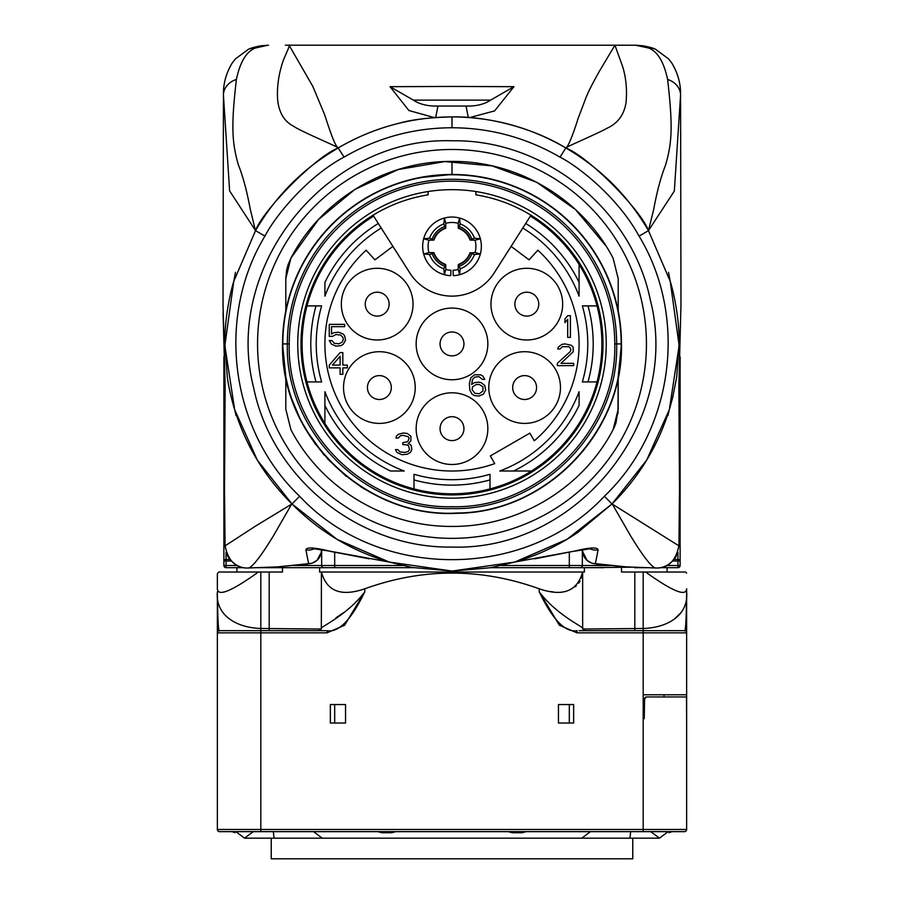 <?xml version="1.0" encoding="UTF-8"?>
<svg xmlns="http://www.w3.org/2000/svg" width="904" height="904" viewBox="0 0 904 904"><rect width="100%" height="100%" fill="white"/><g stroke="black" fill="none" stroke-linecap="round" stroke-linejoin="round"><path stroke-width="1.36" d="M584.877 630.687L684.452 630.687C685.582 632.608 686.317 619.658 686.633 591.826C688.837 615.827 666.711 627.839 643.185 628.472L582.662 629.037L582.662 572.029L584.391 572.029L584.391 567.689L634.495 567.17M550.107 591.521L553.259 591.894M575.125 586.798L576.289 585.826M578.729 583.125L580.04 581.091M581.396 578.063L582.052 575.78M336.005 617.782L343.283 612.822M321.406 572.029L582.594 572.029C577.306 591.306 562.853 596.9 539.213 588.798C481.075 567.859 422.925 567.859 364.787 588.798C341.147 596.9 326.683 591.306 321.406 572.029L321.338 629.037L260.815 628.472C237.277 627.828 215.163 615.827 217.367 591.792L217.367 591.804C217.706 619.952 218.429 632.913 219.548 630.687L325.689 630.687M319.406 630.687L269.189 630.687L269.189 572.029L218.824 572.029L217.57 573.452L218.824 572.029M217.367 623.862L217.367 615.477M217.367 829.476L217.367 632.856L260.815 632.856L260.815 829.476L217.367 829.476A2.17 2.17 0 0 0 219.548 831.646L232.091 831.646L234.972 832.731L232.091 831.646M260.815 572.029L260.815 630.687L300.693 630.687L219.548 630.687A2.17 2.17 0 0 0 217.367 632.856L217.367 591.815M258.386 572.029C231.526 591.306 217.853 596.9 217.367 588.798L217.367 573.712M683.175 630.687L684.452 630.687A2.17 2.17 0 0 1 686.633 632.856L686.633 694.78L643.185 694.78L643.185 718.669L644.269 718.669L644.597 697.967M260.815 630.687L260.815 632.856L326.999 632.856L344.593 625.252L364.787 591.815C346.808 615.827 318.57 627.839 321.338 628.472L318.931 630.687M582.662 629.037L582.662 628.472C585.43 627.828 557.18 615.827 539.213 591.792L559.406 625.252L577.001 632.856L643.185 632.856L643.185 694.78M345.543 723.019L330.344 723.019L330.344 704.555L345.543 704.555L334.683 704.555L334.683 723.019L345.543 723.019L345.543 704.555M558.457 723.019L558.457 704.555L573.656 704.555L573.656 723.019L558.457 723.019L569.317 723.019L569.317 704.555L558.457 704.555M664.044 696.95L664.044 694.78M686.611 718.669L686.509 696.95L646.439 696.95L644.269 699.12M686.633 694.78L686.633 829.476L260.815 829.476L260.815 831.646L219.548 831.646M676.384 630.687L675.751 630.687M674.802 630.687L643.185 630.687L666.304 630.687L643.185 630.687L643.185 632.856L686.633 632.856L686.633 588.798C686.633 567.859 686.633 567.859 686.633 588.798C686.633 567.859 686.633 567.859 686.633 588.798C686.147 596.9 672.474 591.306 645.614 572.029L621.5 572.029L621.5 567.689M686.633 632.845A2.17 2.17 0 0 0 684.452 630.687A2.17 2.17 0 0 1 686.633 632.845L686.633 588.798M686.633 829.476A2.17 2.17 0 0 1 684.452 831.646L260.815 831.646M650.778 831.646L659.468 838.166L668.169 831.646L671.909 831.646L669.028 832.731L671.909 831.646M668.169 831.646L664.135 831.646M645.648 697.097L646.439 696.95M644.269 704.555L643.185 704.555L644.269 704.555M675.085 630.687L679.932 630.687M578.989 630.687L584.289 630.687M686.633 573.113L685.548 572.029L645.614 572.029M321.338 572.029L319.609 572.029L319.609 567.689L334.683 567.689L322.638 567.689M539.213 588.798L539.213 591.792C552.649 619.737 565.249 632.71 577.001 630.687L577.001 632.856M326.999 632.856L326.999 630.687C338.638 632.811 351.238 619.85 364.787 591.815L364.787 588.798M256.114 567.689L282.5 567.689L282.5 572.029L269.189 572.029M243.775 567.689L226.056 567.689A2.17 2.17 0 0 1 223.887 565.508L226.056 565.508L226.056 567.689A2.17 2.17 0 0 1 223.887 565.508L223.887 356.82L223.887 565.508M285.404 45.2L635.523 45.223L648.496 47.991C657.547 51.426 663.92 61.924 667.615 79.462C672.994 126.673 672.113 142.629 665.457 165.409C660.982 176.506 657.038 191.264 653.637 209.694L648.462 230.644L670.237 281.325L679.153 345.633L669.322 409.659L646.654 460.17L612.042 503.946L604.358 496.262C525.812 580.684 378.471 580.922 299.642 496.262C230.486 430.485 215.48 317.654 264.928 236.113C276.375 213.909 309.812 175.014 344.074 157.104C377.702 137.657 413.67 127.882 452 127.758C490.375 127.893 526.343 137.668 559.926 157.104C575.893 164.957 616.63 195.343 639.071 236.113C688.588 317.869 673.435 430.485 604.358 496.262M618.596 45.2L636.066 45.234A19.549 16.769 91.6 0 0 635.523 45.223M636.066 45.234L643.219 45.821C649.501 47.031 653.682 48.228 655.773 49.426A19.549 17.583 114.5 0 0 648.496 47.991M680.565 95.236L674.339 191.06L648.609 230.407M514.941 562.017L574.741 551.056C589.69 547.428 597.476 547.022 598.109 549.858L595.352 563.655L626.461 566.876L655.445 567.994C667.83 568.616 675.672 561.237 678.938 545.858L679.492 489.313L678.859 386.121L680.972 304.501L680.588 100.446M626.461 566.876L655.456 567.994C663.762 568.333 670.621 564.559 676.022 556.706L678.938 545.858L612.042 503.935L567.091 539.259L514.738 562.073L452.045 571.057L389.262 562.073L337.056 539.349L291.981 503.957M679.492 489.313A2.17 1.514 1.1 0 1 679.492 489.369A2.17 2.17 0 0 0 679.492 489.313L678.859 386.166L680.972 304.501M666.711 565.508L677.943 565.508L677.943 560.988L680.113 560.988L680.113 565.508A2.17 2.17 0 0 1 677.943 567.689L677.943 565.508L680.113 565.508L680.113 356.854L680.113 560.988A2.17 1.514 180 0 0 677.943 559.474L674.124 559.474M677.943 567.689L660.225 567.689M647.885 567.689L634.495 567.689M490.612 567.689L584.391 567.689M603.578 567.689L589.939 567.689M413.388 567.689L334.683 567.689L334.683 565.508L292.952 565.508M321.338 629.037L321.338 628.472M319.609 567.689L282.5 567.689M314.061 567.689L300.422 567.689M231.198 560.988L226.056 560.988L226.056 552.378M223.887 490.205L223.887 560.988L223.887 490.205L224.52 490.205M225.141 386.211L224.508 489.313L225.062 545.858L255.73 525.97L291.958 503.935L257.346 460.17L234.678 409.67L224.847 345.611L233.763 281.325L255.538 230.644C262.386 210.892 315.259 156.708 338.593 147.725C373.555 127.396 411.354 117.124 452 116.898C492.454 117.057 530.252 127.328 565.407 147.725C588.73 156.686 641.625 210.914 648.462 230.644L639.083 236.125M223.412 100.513L223.028 304.49L225.141 386.121M224.508 489.369A2.17 1.514 -1.1 0 1 224.508 489.313A2.17 2.17 0 0 0 224.508 489.369L225.062 546.005M268.477 45.223A19.549 16.769 -91.6 0 0 267.934 45.234L255.504 47.991C246.453 51.438 240.08 61.924 236.385 79.462A19.617 16.656 178.6 0 0 223.435 95.123L223.435 95.248M255.504 47.991A19.549 17.583 -114.5 0 0 248.227 49.426L235.447 58.873L232.226 63.02C226.102 73.111 223.175 83.812 223.435 95.123A19.617 16.656 178.6 0 0 223.435 95.169L229.616 190.88L255.538 230.644L264.951 236.068M517.178 45.2L562.073 45.2M375.183 45.2L363.792 45.2M348.04 45.2L341.927 45.2M469.684 117.576L494.624 110.898L513.947 86.682L452 86.445L390.053 86.682L408.868 110.503L434.27 117.576M566.062 147.623C567.52 146.414 599.68 132.583 607.081 128.221C617.669 123.43 623.975 115 625.986 102.932C627.24 90.31 626.156 78.286 622.754 66.885L614.935 45.2L599.273 71.439C591.668 85.01 586.933 94.547 585.091 100.061L577.871 119.079C575.927 125.882 568.65 147.058 566.051 147.623L560.005 157.149M655.773 49.426L668.553 58.873L671.774 63.031C677.898 73.111 680.825 83.812 680.565 95.123A19.617 16.656 -178.6 0 0 680.565 95.123A19.617 16.656 -178.6 0 0 667.615 79.462M670.237 281.325C673.921 293.19 679.322 318.92 679.164 342.164L676.712 377.058L672.655 397.624L669.322 409.67C658.033 445.83 638.936 477.255 612.042 503.946L577.837 532.411C558.356 545.609 537.326 555.497 514.738 562.073L490.454 567.712L452.35 571.068L412.269 567.486L389.262 562.073C351.871 551.011 319.428 531.642 291.958 503.946L299.642 496.262M291.472 504.455L273.573 535.563C261.132 555.971 252.792 566.774 248.555 567.994L248.555 568.006C240.294 568.413 233.379 564.559 227.831 556.446L225.062 545.858C228.339 561.237 236.17 568.616 248.555 567.994L277.539 566.876L308.648 563.655L305.891 549.858C306.524 547.022 314.309 547.428 329.259 551.056L389.059 562.017M655.445 567.994C651.196 566.774 642.857 555.96 630.427 535.563L612.528 504.455M277.539 566.876L248.555 567.983M321.654 565.508L321.654 549.542L321.654 565.508A2.17 2.17 0 0 0 323.824 567.689M305.891 549.858A13.04 12.803 0 0 0 314.4 548.581M321.327 550.423L321.327 549.485M329.259 551.056L312.92 548.581L314.264 548.197M574.741 551.056L534.569 558.875M598.109 549.858A13.04 12.803 180 0 1 589.6 548.581M582.673 549.485L582.673 550.423M582.346 549.542L582.346 565.508L582.346 549.542M611.047 565.508L582.346 565.508A2.17 2.17 0 0 1 580.176 567.689A2.17 2.17 0 0 0 582.346 565.508L501.426 565.508M672.802 560.988L677.943 560.988L677.943 552.378M236.385 79.462C231.108 125.475 231.797 142.131 238.419 165.025C242.86 175.952 246.826 190.721 250.306 209.355L255.391 230.407M337.938 147.623C334.096 145.465 326.242 119.023 324.197 113.599L312.795 86.343L289.065 45.2C290.297 43.855 288.545 48.477 283.799 59.054C278.997 72.252 276.906 85.417 277.551 98.57C278.613 112.186 284.059 121.464 293.89 126.413C299.947 130.888 335.034 145.634 337.949 147.623L344.074 157.093M267.934 45.234L260.883 45.81C254.578 47.008 250.363 48.217 248.227 49.426M435.705 117.475L437.954 106.039L466.046 106.039C476.012 106.333 484.216 104.355 490.623 100.118L513.947 86.682M390.053 86.682L413.377 100.118C419.795 104.355 427.987 106.333 437.954 106.039M466.046 106.039L468.295 117.475M452 149.476A194.439 194.439 0 0 1 646.439 343.916A194.439 194.439 0 0 1 452 538.355A194.439 194.439 0 0 1 257.561 343.916A194.439 194.439 0 0 1 452 149.476M285.8 310.84A169.455 169.455 0 0 1 288.32 300.049L285.8 310.84L285.8 278.613L285.8 310.84M291.54 289.438A169.455 169.455 0 0 1 295.45 279.065L291.54 289.438M305.258 259.177A169.455 169.455 0 0 1 311.112 249.764L305.258 259.177M317.575 240.746A169.455 169.455 0 0 1 324.604 232.181L317.575 240.746M329.689 226.644A169.455 169.455 0 0 1 332.186 224.09L328.186 228.226M340.277 216.508A169.455 169.455 0 0 1 348.842 209.479L340.277 216.508M357.86 203.016A169.455 169.455 0 0 1 361.103 200.903L357.86 203.016M367.284 197.162A169.455 169.455 0 0 1 377.058 191.942L367.284 197.162M387.161 187.354A169.455 169.455 0 0 1 397.534 183.455L387.161 187.365M463.085 174.822L452 174.461L418.947 177.715A169.455 169.455 0 0 1 429.875 175.918M474.125 175.918A169.455 169.455 0 0 1 485.052 177.715L474.125 175.918M497.403 180.664L495.855 180.235A169.455 169.455 0 0 1 497.223 180.608M506.466 183.455A169.455 169.455 0 0 1 516.839 187.354L506.466 183.455M526.942 191.942A169.455 169.455 0 0 1 536.716 197.162L526.942 191.942M542.637 200.744A169.455 169.455 0 0 1 546.14 203.016L542.445 200.62M555.158 209.479A169.455 169.455 0 0 1 563.723 216.508L555.158 209.479M571.814 224.09A169.455 169.455 0 0 1 574.187 226.508L571.814 224.09M579.396 232.181A169.455 169.455 0 0 1 586.425 240.746L579.396 232.181M592.888 249.764A169.455 169.455 0 0 1 598.742 259.177L592.888 249.764M608.55 279.065A169.455 169.455 0 0 1 612.46 289.438L608.55 279.065M615.68 300.049A169.455 169.455 0 0 1 618.2 310.84L618.2 278.613L613.104 258.194L618.2 278.613L613.104 258.194L618.2 278.613L613.104 258.194L618.2 278.613L613.104 258.194L618.2 278.613L618.2 310.84L618.2 278.613L618.2 310.84L615.68 300.049M617.963 413.704L618.2 376.991L621.455 343.916C623.658 432.383 546.061 512.647 457.39 513.291C364.933 518.726 280.048 436.406 282.545 343.916L285.8 376.991L285.8 409.229L290.896 429.637L285.8 409.229L290.896 429.637L285.8 409.229L290.896 429.637L285.8 409.229L290.896 429.637L285.8 409.229L285.8 376.991L285.8 409.229L285.8 376.991L288.252 387.522M615.737 423.637L613.104 429.637L618.2 409.229L618.2 376.991M613.104 429.637C582.617 488.329 518.128 527.066 452 526.41C385.872 527.066 321.383 488.329 290.896 429.637C321.383 488.329 385.872 527.066 452 526.41C518.128 527.066 582.617 488.329 613.104 429.637C582.617 488.329 518.128 527.066 452 526.41C385.872 527.066 321.383 488.329 290.896 429.637C321.383 488.329 385.872 527.066 452 526.41C518.128 527.066 582.617 488.329 613.104 429.637C582.617 488.329 518.128 527.066 452 526.41C385.872 527.066 321.383 488.329 290.896 429.637C321.383 488.329 385.872 527.066 452 526.41C518.128 527.066 582.617 488.329 613.104 429.637C582.617 488.329 518.128 527.066 452 526.41C385.872 527.066 321.383 488.329 290.896 429.637C321.383 488.329 385.872 527.066 452 526.41C518.128 527.066 582.617 488.329 613.104 429.637L618.2 409.229L615.952 423.027M613.183 429.502L614.844 425.953M324.05 455.017L305.405 428.914L315.575 444.429M300.501 419.84L291.563 398.461M289.235 343.916L282.545 343.916A169.455 169.455 0 0 1 452 174.461A169.455 169.455 0 0 1 621.455 343.916L621.161 343.916C623.579 431.479 546.095 512.568 457.379 512.997C364.866 518.636 280.138 435.502 282.839 343.916A169.161 169.161 0 0 1 452 174.754A169.161 169.161 0 0 1 621.161 343.916L616.652 343.916A164.652 164.652 0 0 0 452 179.263A164.652 164.652 0 0 0 287.348 343.916C284.896 431.344 363.973 511.042 452.011 508.568C540.038 511.042 619.104 431.332 616.652 343.916L614.765 343.916A162.765 162.765 0 0 0 452 181.15A162.765 162.765 0 0 0 289.235 343.916C286.805 430.349 364.99 509.144 452 506.692C539.01 509.144 617.195 430.349 614.765 343.916M603.262 267.539L603.974 268.963M406.913 180.574L408.145 180.235M452 174.461L452 161.432C385.872 160.776 321.383 199.513 290.896 258.194L285.8 278.613L290.896 258.194C321.383 199.513 385.872 160.776 452 161.432C518.128 160.776 582.617 199.513 613.104 258.194C582.617 199.513 518.128 160.776 452 161.432C385.872 160.776 321.383 199.513 290.896 258.194L285.8 278.613L290.896 258.194C321.383 199.513 385.872 160.776 452 161.432C518.128 160.776 582.617 199.513 613.104 258.194C582.617 199.513 518.128 160.776 452 161.432C385.872 160.776 321.383 199.513 290.896 258.194L288.127 264.578L290.896 258.194C321.383 199.513 385.872 160.776 452 161.432C518.128 160.776 582.617 199.513 613.104 258.194C582.617 199.513 518.128 160.776 452 161.432C518.128 160.776 582.617 199.513 613.104 258.194M305.947 257.99L309.676 251.956M370.357 195.433L371.341 194.891M288.06 264.77L286.647 270.093L288.06 264.77M285.8 278.613L286.591 270.398L285.8 278.613L290.896 258.194L318.434 219.57L355.001 189.343L398.122 169.568L444.881 161.567L492.126 165.895L536.648 182.246L575.464 209.536L605.929 245.899M452 189.67A154.245 154.245 0 0 1 606.245 343.916A154.245 154.245 0 0 1 452 498.16A154.245 154.245 0 0 1 297.755 343.916A154.245 154.245 0 0 1 452 189.67A154.245 154.245 0 0 0 428.101 191.535L428.101 194.835A150.991 150.991 0 0 0 325.417 426.236A150.991 150.991 0 0 0 578.583 426.236A150.991 150.991 0 0 0 475.899 194.835L475.899 191.535M458.181 269.46L458.294 264.499C464.057 262.363 468.001 258.431 470.125 252.668L471.911 253.617C469.571 259.719 465.345 263.934 459.243 266.284L460.17 268.827L459.594 274.703L458.181 269.46A23.899 23.899 0 0 1 453.04 270.251L453.277 275.675A29.323 29.323 0 0 0 459.594 218.045A29.323 29.323 0 0 0 423.671 253.967A29.323 29.323 0 0 0 450.723 275.675L450.96 270.251A23.899 23.899 0 0 1 445.819 269.46L445.706 264.499L444.757 266.284C438.655 263.945 434.44 259.719 432.089 253.617L429.547 254.544A23.899 23.899 0 0 0 443.83 268.827L444.757 266.284M429.547 254.544L423.671 253.967L428.914 252.555A23.899 23.899 0 0 1 428.914 240.193L433.875 240.08L432.089 239.131C434.428 233.029 438.655 228.814 444.757 226.463L443.83 223.921A23.899 23.899 0 0 0 429.547 238.204L432.089 239.131M443.83 223.921L444.406 218.045L445.819 223.288A23.899 23.899 0 0 1 458.181 223.288L458.294 228.249L459.243 226.463C465.345 228.802 469.56 233.029 471.911 239.131L474.453 238.204A23.899 23.899 0 0 0 460.17 223.921L459.243 226.463M474.453 238.204L480.329 238.78L475.086 240.193A23.899 23.899 0 0 1 475.086 252.555L470.442 252.905C468.272 258.668 464.306 262.646 458.531 264.815L459.243 266.284M475.086 252.555L480.329 253.967L474.453 254.544L471.911 253.617M475.086 240.193L470.125 240.08C468.001 234.317 464.057 230.373 458.294 228.249L458.531 227.932C464.294 230.102 468.272 234.068 470.442 239.842L471.911 239.131M458.181 223.288L459.594 218.045L460.17 223.921M445.819 223.288L445.706 228.249C439.943 230.373 435.999 234.317 433.875 240.08L433.558 239.842C435.728 234.079 439.694 230.102 445.469 227.932L444.757 226.463M428.914 240.193L423.671 238.78L429.547 238.204M428.914 252.555L433.875 252.668C435.999 258.431 439.943 262.375 445.706 264.499L445.469 264.815C439.706 262.646 435.728 258.68 433.558 252.905L432.089 253.617M445.819 269.46L444.406 274.703L443.83 268.827M460.17 268.827A23.899 23.899 0 0 0 474.453 254.544M587.995 381.94L597.002 381.94A149.906 149.906 0 0 1 531.484 471.007L513.551 471.007L531.484 471.007A149.906 149.906 0 0 1 490.013 488.917L490.013 479.911A141.216 141.216 0 0 1 413.987 479.911L413.987 488.917A149.906 149.906 0 0 1 324.909 423.411L324.909 405.467L324.909 423.411A149.906 149.906 0 0 1 306.998 381.94L321.654 381.94A135.781 135.781 0 0 1 321.654 305.902L306.998 305.902A149.906 149.906 0 0 1 373.623 216.135L409.862 273.008A49.969 49.969 0 0 0 494.138 273.008L530.377 216.135A149.906 149.906 0 0 1 579.091 264.431L579.091 282.364L579.091 264.431A149.906 149.906 0 0 1 597.002 305.902L582.346 305.902A135.781 135.781 0 0 1 582.346 381.94L587.995 381.94A141.216 141.216 0 0 0 587.995 305.902M525.699 223.469A141.216 141.216 0 0 1 579.091 282.364L579.091 296.128A135.781 135.781 0 0 0 522.783 228.045M579.091 405.467L579.091 391.714A135.781 135.781 0 0 1 499.799 471.007L513.551 471.007A141.216 141.216 0 0 0 579.091 405.467M390.449 471.007L404.201 471.007A135.781 135.781 0 0 1 324.909 391.714L324.909 405.467A141.216 141.216 0 0 0 390.449 471.007M378.301 223.469A141.216 141.216 0 0 0 324.909 282.364L324.909 296.128A135.781 135.781 0 0 1 381.217 228.045M511.11 246.374L529.055 259.832L537.857 250.216A127.091 127.091 0 0 1 534.264 440.79L529.846 433.129L490.341 455.944L494.759 463.605A127.091 127.091 0 0 1 366.143 250.216L374.945 259.832L392.89 246.374M562.661 304.139A35.844 35.844 0 0 0 526.806 268.296A35.844 35.844 0 0 0 490.962 304.139A35.844 35.844 0 0 0 526.806 339.983A35.844 35.844 0 0 0 562.661 304.139M560.469 387.556A35.844 35.844 0 0 0 524.625 351.712A35.844 35.844 0 0 0 488.781 387.556A35.844 35.844 0 0 0 524.625 423.4A35.844 35.844 0 0 0 560.469 387.556M487.844 428.643A35.844 35.844 0 0 0 452 392.799A35.844 35.844 0 0 0 416.156 428.643A35.844 35.844 0 0 0 452 464.486A35.844 35.844 0 0 0 487.844 428.643M415.218 387.556A35.844 35.844 0 0 0 379.375 351.712A35.844 35.844 0 0 0 343.531 387.556A35.844 35.844 0 0 0 379.375 423.4A35.844 35.844 0 0 0 415.218 387.556M413.038 304.139A35.844 35.844 0 0 0 377.194 268.296A35.844 35.844 0 0 0 341.339 304.139A35.844 35.844 0 0 0 377.194 339.983A35.844 35.844 0 0 0 413.038 304.139M487.844 343.916A35.844 35.844 0 0 0 452 308.072A35.844 35.844 0 0 0 416.156 343.916A35.844 35.844 0 0 0 452 379.759A35.844 35.844 0 0 0 487.844 343.916M570.401 337.395L570.401 315.677L567.689 315.677L564.966 318.909L564.966 322.615L567.689 319.372L567.689 337.395L570.401 337.395M557.361 363.329L557.361 365.645L573.656 365.645L573.656 363.329L560.988 363.329L573.204 351.78L573.204 347.159L571.396 345.305L565.056 343.916L561.892 344.379L558.276 347.159L557.813 349L560.084 349L562.344 346.695L568.684 346.695L570.04 347.611L570.944 349.927L570.04 351.78L557.361 363.329M410.45 452.407L411.806 449.627L411.354 445.932L410.45 444.542L408.19 443.627L410.902 440.847L410.902 436.225L407.286 433.457L403.207 432.993L398.235 434.372L396.415 436.225L395.963 438.078L398.235 438.078L400.495 435.762L402.755 435.299L408.19 436.688L409.094 438.078L408.19 440.847L407.286 441.773L402.755 442.7L402.755 444.542L407.286 445.005L408.642 445.932L409.546 449.627L408.19 451.48L405.015 452.407L400.043 451.943L397.783 449.627L395.511 449.627L396.867 452.407L401.851 454.712L407.286 454.249L410.45 452.407M340.119 352.605L329.259 365.092L329.259 367.86L340.119 367.86L340.119 374.335L342.831 374.335L342.831 367.86L347.362 367.86L347.362 365.092L342.831 365.092L342.831 352.605L340.119 352.605M332.423 336.378L336.039 334.536L340.571 335L342.831 337.305L343.283 339.621L341.927 342.39L338.763 343.78L334.231 343.317L331.971 340.548L329.259 340.548L331.519 344.243L336.039 346.096L341.023 345.633L343.283 344.243L345.543 340.085L344.639 335.926L343.283 334.073L338.763 332.22L333.779 332.683L331.519 334.073L331.519 326.672L344.639 326.672L344.639 324.366L329.259 324.366L329.259 336.378L332.423 336.378M484.77 385.432L481.143 382.652L478.883 382.189L474.363 382.652L471.639 384.505L472.543 379.42L474.815 377.104L478.883 376.64L482.51 379.42L484.77 379.42L482.962 376.177L480.691 374.798L474.363 374.798L470.735 378.03L469.379 383.578L469.831 390.053L472.091 394.212L474.363 395.59L478.883 396.054L483.414 394.212L485.674 390.053L484.77 385.432M538.761 304.139A11.944 11.944 0 0 0 526.806 292.195A11.944 11.944 0 0 0 514.862 304.139A11.944 11.944 0 0 0 526.806 316.095A11.944 11.944 0 0 0 538.761 304.139M536.569 387.556A11.944 11.944 0 0 0 524.625 375.612A11.944 11.944 0 0 0 512.681 387.556A11.944 11.944 0 0 0 524.625 399.5A11.944 11.944 0 0 0 536.569 387.556M463.944 428.643A11.944 11.944 0 0 0 452 416.699A11.944 11.944 0 0 0 440.056 428.643A11.944 11.944 0 0 0 452 440.598A11.944 11.944 0 0 0 463.944 428.643M391.319 387.556A11.944 11.944 0 0 0 379.375 375.612A11.944 11.944 0 0 0 367.431 387.556A11.944 11.944 0 0 0 379.375 399.5A11.944 11.944 0 0 0 391.319 387.556M389.138 304.139A11.944 11.944 0 0 0 377.194 292.195A11.944 11.944 0 0 0 365.239 304.139A11.944 11.944 0 0 0 377.194 316.095A11.944 11.944 0 0 0 389.138 304.139M463.944 343.916A11.944 11.944 0 0 0 452 331.971A11.944 11.944 0 0 0 440.056 343.916A11.944 11.944 0 0 0 452 355.871A11.944 11.944 0 0 0 463.944 343.916M332.423 365.092L340.119 356.312L340.119 365.092L332.423 365.092M482.962 386.81L482.962 390.969L479.335 393.748L474.815 393.285L472.091 389.59L472.543 386.81L476.171 384.505L479.335 384.505L482.962 386.81M597.002 305.902A149.906 149.906 0 0 1 597.002 381.94M490.013 479.911L490.013 474.272A135.781 135.781 0 0 1 413.987 474.272L413.987 479.911M490.013 488.917A149.906 149.906 0 0 1 413.987 488.917M316.004 305.902A141.216 141.216 0 0 0 316.004 381.94M306.998 381.94A149.906 149.906 0 0 1 306.998 305.902M393.409 502.918L380.844 497.708M365.182 489.448L360.221 486.363M346.368 476.419L327.316 458.667M618.2 409.229L614.641 426.451L618.2 409.229M614.607 426.518L613.194 429.468L614.607 426.518M237.289 565.508L226.056 565.508L226.056 560.988L223.887 560.988A2.17 1.514 0 0 1 226.056 559.474L229.876 559.474M675.435 618.008L681.209 612.494M253.222 831.646L244.532 838.166L235.831 831.646M526.072 831.646L522.252 832.731L512.093 832.731L508.285 831.646M395.715 831.646L391.907 832.731L381.748 832.731L377.928 831.646M522.252 832.731L512.093 832.731M271.245 838.166L271.245 858.8L632.755 858.8L632.755 838.166M643.185 718.669L643.185 831.646M644.269 702.385L643.185 702.385M643.185 572.029L643.185 630.687M634.811 572.029L634.811 630.687M680.113 382.754A2.17 1.514 180 0 0 679.085 381.465M223.887 494.737A2.17 1.514 0 0 1 224.587 493.629M223.887 382.754A2.17 1.514 0 0 1 224.915 381.465M233.774 281.325L255.538 230.644C264.996 214.271 276.319 199.309 289.517 185.761C302.128 173.139 314.343 162.11 338.593 147.725C357.532 136.651 377.669 128.492 398.98 123.26C411.693 119.599 429.366 117.475 452 116.898L452 127.758M307.1 563.983A13.04 10.656 83.9 0 0 308.106 563.938L278.274 566.831M308.648 563.655A13.04 13.018 -0 0 0 321.327 550.649M595.352 563.655A13.04 13.018 180 0 1 582.673 550.649M596.9 563.983A13.04 10.656 96.1 0 1 595.894 563.938L591.86 563.147L587.148 560.491L582.73 551.858M679.492 489.369L678.938 546.016M680.113 490.205L679.48 490.205M680.113 494.737A2.17 1.514 180 0 0 679.412 493.629M569.317 567.689L569.317 552.4M402.574 565.508L334.683 565.508L334.683 552.4M680.113 384.256L678.949 384.256M490.623 100.118L413.377 100.118M223.887 384.256L225.051 384.256M630.698 831.646L629.896 838.166L274.104 838.166L273.302 831.646M322.197 838.166L313.541 831.646M354.639 831.646C354.639 840.245 354.639 840.245 354.639 831.646M549.361 831.646C549.361 840.245 549.361 840.245 549.361 831.646M581.803 838.166L590.459 831.646M684.452 630.687L652.349 630.687M582.662 628.472L585.069 630.687M217.57 631.342L217.367 632.258M236.927 572.029L236.927 567.689M669.231 409.964L667.932 415.648M668.553 272.375L670.169 281.133M667.073 572.029L667.073 567.689M224.508 489.313L225.141 386.166L223.062 313.134M234.418 279.155L234.079 280.274M233.831 281.133L235.447 272.364M236.068 415.659L234.769 409.964M291.958 503.946C265.064 477.255 245.967 445.83 234.678 409.659C233.842 407.308 229.164 390.799 227.345 377.431L224.836 342.571C224.61 319.575 229.944 293.642 233.763 281.325M452 116.898C485.945 116.22 531.021 126.854 565.407 147.725C600.414 168.042 628.088 195.682 648.462 230.644L670.226 281.325M680.565 95.123L680.588 99.044M308.106 563.938L312.162 563.147L316.965 560.401L321.18 552.581M369.092 558.819L329.226 551.157M589.736 548.197L591.08 548.581L574.774 551.157M625.726 566.831L595.894 563.938M223.435 95.123L223.412 99.033M452 547.044C359.476 548.694 272.341 478.883 253.764 388.234C222.214 266.883 326.672 136.47 452 140.787C544.524 139.137 631.659 208.948 650.236 299.608C681.785 420.959 577.328 551.361 452 547.044M282.545 343.916C282.602 367.261 287.223 389.647 296.433 411.094M458.317 264.454C464.034 262.329 467.956 258.408 470.08 252.679M470.08 240.057C467.956 234.339 464.034 230.407 458.317 228.283M445.683 228.283C439.965 230.407 436.044 234.339 433.92 240.057M433.92 252.679C436.044 258.408 439.965 262.329 445.683 264.454M224.09 399.749L223.887 398.833M666.304 630.687L679.548 630.687M274.104 838.166L244.532 838.166M629.896 838.166L659.468 838.166"/></g></svg>
